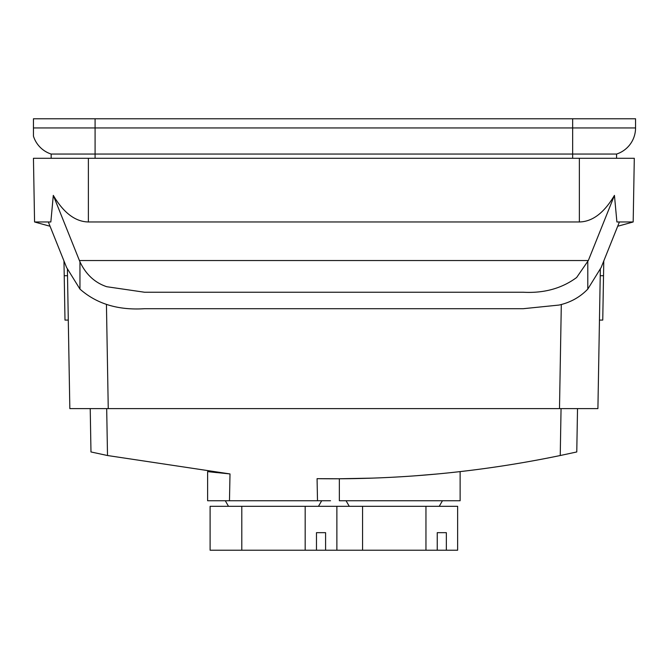 <?xml version="1.0" encoding="UTF-8"?>
<svg xmlns="http://www.w3.org/2000/svg" width="669" height="669" viewBox="0 0 669 669"><rect width="100%" height="100%" fill="white"/><g stroke="black" fill="none" stroke-linecap="round" stroke-linejoin="round"><path stroke-width="1" d="M51.17 158.294L51.17 154.054L616.575 154.054L616.575 158.294M572.656 158.294L572.656 127.946L635.55 127.946A27.446 27.446 0 0 1 616.575 154.054A27.446 27.446 0 0 0 635.55 127.946L635.55 118.773L33.45 118.773L33.45 136.15A27.446 27.446 0 0 0 51.17 154.054M95.09 158.294L95.09 127.946L33.45 127.946L33.45 136.15M50.041 226.231A1097.871 1097.871 -90 0 1 34.562 221.966L33.45 158.294L634.296 158.294L633.183 221.966A1097.871 1097.871 90 0 1 617.704 226.231A1097.871 1097.871 0 0 0 633.183 221.966L634.296 158.294M53.303 195.381C63.614 212.867 75.313 221.723 88.383 221.966L579.362 221.966C592.433 221.723 604.132 212.867 614.443 195.381L588.327 260.534L79.419 260.534L53.303 195.381L50.844 221.966L34.562 221.966M614.443 195.381L616.902 221.966L633.183 221.966A1097.871 1097.871 0 0 1 617.704 226.231M616.902 221.966L619.385 222.024L601.155 267.5L587.792 289.092C580.006 297.187 570.431 302.505 559.075 305.056L523.225 308.702L144.521 308.702L523.225 308.702M79.419 260.534L79.954 261.822C85.9 274.415 94.822 282.719 106.747 286.717L144.521 292.236L523.225 292.236C543.972 293.365 561.776 288.456 576.636 277.51L588.327 260.534M144.521 308.702C118.187 310.399 96.662 303.868 79.954 289.092L66.591 267.5L48.36 222.024L50.844 221.966M330.536 500.746L317.499 500.746L317.073 478.67C398.975 479.874 480.033 472.163 560.237 455.522L561.057 408.608L559.493 408.608L597.91 408.608L600.344 269.456L597.91 408.608M64.993 320.091L68.288 320.091L64.993 320.091L64.224 275.72L67.51 275.72L67.402 269.456L69.835 408.608L108.253 408.608L106.689 408.608L107.508 455.522L230.002 473.936L229.475 500.746L207.616 500.746L207.616 471.612M561.308 304.462L559.493 408.608L108.253 408.608L106.438 304.462M603.781 260.952L602.752 320.091L599.457 320.091L602.752 320.091M64.224 275.72L63.965 260.952M576.77 451.96L577.523 408.608L576.77 451.96L560.237 455.522M90.223 408.608L90.976 451.96L107.508 455.522M317.499 500.746L229.475 500.746M317.073 478.67L339.35 478.778L339.359 500.746L460.13 500.746L460.13 471.612M217.116 472.649L207.624 471.612M208.837 471.745L230.002 473.936M350.673 478.67L349.611 478.678M331.816 478.795L330.185 478.787M337.218 478.787L337.92 478.787M338.18 478.787L372.641 478.118M416.16 475.743L436.698 474.028M450.789 472.632L460.121 471.612M457.278 471.929L451.299 472.582M241.793 506.316L241.793 550.227L210.108 550.227L210.108 506.316L457.638 506.316L457.638 550.227L446.348 550.227L446.348 532.666L437.242 532.666L437.242 550.227L446.348 550.227M241.793 550.227L437.242 550.227M362.565 506.316L362.565 550.227M425.952 506.316L425.952 550.227M437.242 532.666L446.348 532.666M305.181 506.316L305.181 550.227M316.47 532.666L325.586 532.666L316.47 532.666L316.47 550.227M325.586 550.227L325.586 532.666M336.875 506.316L336.875 550.227M635.55 127.946A27.446 27.446 0 0 1 616.575 154.054A27.446 27.446 0 0 0 635.55 127.946M95.09 118.773L95.09 127.946L572.656 127.946L572.656 118.773M572.656 144.019L572.656 127.946M579.362 221.966L579.362 158.294M88.383 221.966L88.383 158.294M587.792 261.822L587.792 289.092M79.954 261.822L79.954 289.092M600.227 275.72L603.522 275.72M349.268 506.316L346.057 500.746M439.24 506.316L442.452 500.746M228.505 506.316L225.294 500.746M318.477 506.316L321.689 500.746"/></g></svg>
